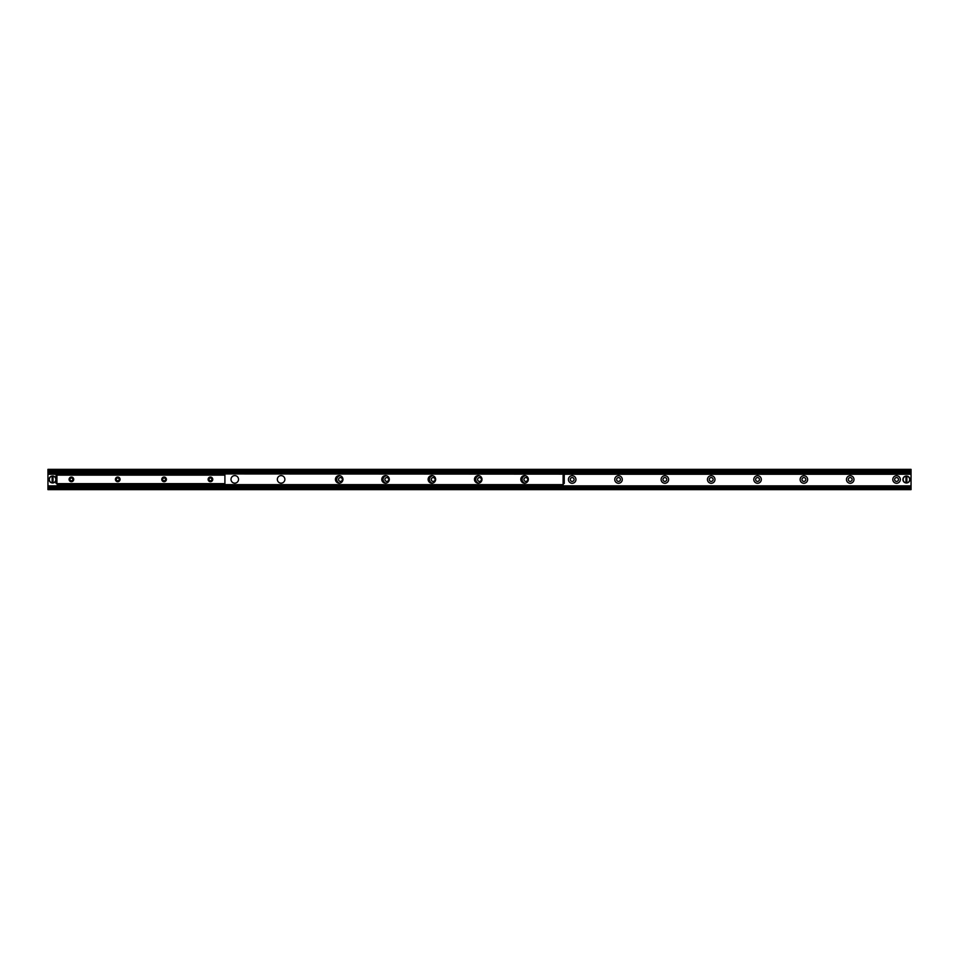 <?xml version="1.0" encoding="UTF-8"?>
<svg xmlns="http://www.w3.org/2000/svg" width="959" height="959" viewBox="0 0 959 959"><rect width="100%" height="100%" fill="white"/><g stroke="black" fill="none" stroke-linecap="round" stroke-linejoin="round"><path stroke-width="1.44" d="M339.51 483.132A3.764 3.764 0 0 1 340.181 475.748M338.563 479.5A1.906 1.906 0 0 0 341.428 481.154A1.906 1.906 0 0 0 341.428 477.846A1.906 1.906 0 0 0 338.563 479.5M385.842 483.132A3.764 3.764 0 0 1 386.513 475.748M384.907 479.5A1.906 1.906 0 0 0 387.772 481.154A1.906 1.906 0 0 0 387.772 477.846A1.906 1.906 0 0 0 384.907 479.5M432.185 483.132A3.764 3.764 0 0 1 432.857 475.748M431.25 479.5A1.906 1.906 0 0 0 434.115 481.154A1.906 1.906 0 0 0 434.115 477.846A1.906 1.906 0 0 0 431.25 479.5M478.529 483.132A3.764 3.764 0 0 1 479.2 475.748M477.594 479.5A1.906 1.906 0 0 0 480.459 481.154A1.906 1.906 0 0 0 480.459 477.846A1.906 1.906 0 0 0 477.594 479.5M524.873 483.132A3.764 3.764 0 0 1 525.544 475.748M523.926 479.5A1.906 1.906 0 0 0 526.803 481.154A1.906 1.906 0 0 0 526.803 477.846A1.906 1.906 0 0 0 523.926 479.5M568.411 479.5A3.764 3.764 0 0 1 574.069 476.239A3.764 3.764 0 0 1 574.069 482.761A3.764 3.764 0 0 1 568.411 479.5M570.269 479.5A1.906 1.906 0 0 0 573.134 481.154A1.906 1.906 0 0 0 573.134 477.846A1.906 1.906 0 0 0 570.269 479.5M614.755 479.5A3.764 3.764 0 0 1 620.401 476.239A3.764 3.764 0 0 1 620.401 482.761A3.764 3.764 0 0 1 614.755 479.5M616.613 479.5A1.906 1.906 0 0 0 619.478 481.154A1.906 1.906 0 0 0 619.478 477.846A1.906 1.906 0 0 0 616.613 479.5M661.099 479.5A3.764 3.764 0 0 1 666.745 476.239A3.764 3.764 0 0 1 666.745 482.761A3.764 3.764 0 0 1 661.099 479.5M662.957 479.5A1.906 1.906 0 0 0 665.822 481.154A1.906 1.906 0 0 0 665.822 477.846A1.906 1.906 0 0 0 662.957 479.5M707.442 479.5A3.764 3.764 0 0 1 713.088 476.239A3.764 3.764 0 0 1 713.088 482.761A3.764 3.764 0 0 1 707.442 479.5M709.288 479.5A1.906 1.906 0 0 0 712.165 481.154A1.906 1.906 0 0 0 712.165 477.846A1.906 1.906 0 0 0 709.288 479.5M753.786 479.5A3.764 3.764 0 0 1 759.432 476.239A3.764 3.764 0 0 1 759.432 482.761A3.764 3.764 0 0 1 753.786 479.5M755.632 479.5A1.906 1.906 0 0 0 758.497 481.154A1.906 1.906 0 0 0 758.497 477.846A1.906 1.906 0 0 0 755.632 479.5M800.118 479.5A3.764 3.764 0 0 1 805.764 476.239A3.764 3.764 0 0 1 805.764 482.761A3.764 3.764 0 0 1 800.118 479.5M801.976 479.5A1.906 1.906 0 0 0 804.841 481.154A1.906 1.906 0 0 0 804.841 477.846A1.906 1.906 0 0 0 801.976 479.5M846.461 479.5A3.764 3.764 0 0 1 852.107 476.239A3.764 3.764 0 0 1 852.107 482.761A3.764 3.764 0 0 1 846.461 479.5M848.319 479.5A1.906 1.906 0 0 0 851.184 481.154A1.906 1.906 0 0 0 851.184 477.846A1.906 1.906 0 0 0 848.319 479.5M892.805 479.5A3.764 3.764 0 0 1 898.451 476.239A3.764 3.764 0 0 1 898.451 482.761A3.764 3.764 0 0 1 892.805 479.5M894.651 479.5A1.906 1.906 0 0 0 897.528 481.154A1.906 1.906 0 0 0 897.528 477.846A1.906 1.906 0 0 0 894.651 479.5M47.95 485.877L911.05 485.877L911.05 487.004L47.95 487.004L47.95 489.641L911.05 489.641L911.05 487.004L47.95 487.1L47.95 474.249L57.216 474.249M911.05 485.877L911.05 469.359L47.95 469.359L47.95 470.521L911.05 470.521M563.089 474.249L911.05 474.249M47.95 474.249L57.216 473.746M563.089 473.746L911.05 473.746M47.95 473.746L47.95 470.521M911.05 471.9L47.95 471.996L911.05 471.9M73.723 479.38A2.314 2.314 0 0 1 70.247 481.394A2.314 2.314 0 0 1 70.247 477.378A2.314 2.314 0 0 1 73.723 479.38M72.836 479.38A1.427 1.427 0 0 0 71.41 477.966A1.427 1.427 0 0 0 69.983 479.38A1.427 1.427 0 0 0 71.41 480.807A1.427 1.427 0 0 0 72.836 479.38M120.067 479.38A2.314 2.314 0 0 1 116.59 481.394A2.314 2.314 0 0 1 116.59 477.378A2.314 2.314 0 0 1 120.067 479.38M119.18 479.38A1.427 1.427 0 0 0 117.753 477.966A1.427 1.427 0 0 0 116.327 479.38A1.427 1.427 0 0 0 117.753 480.807A1.427 1.427 0 0 0 119.18 479.38M166.41 479.38A2.314 2.314 0 0 1 162.934 481.394A2.314 2.314 0 0 1 162.934 477.378A2.314 2.314 0 0 1 166.41 479.38M165.511 479.38A1.427 1.427 0 0 0 164.097 477.966A1.427 1.427 0 0 0 162.67 479.38A1.427 1.427 0 0 0 164.097 480.807A1.427 1.427 0 0 0 165.511 479.38M212.754 479.38A2.314 2.314 0 0 1 209.278 481.394A2.314 2.314 0 0 1 209.278 477.378A2.314 2.314 0 0 1 212.754 479.38M211.855 479.38A1.427 1.427 0 0 0 210.429 477.966A1.427 1.427 0 0 0 209.014 479.38A1.427 1.427 0 0 0 210.429 480.807A1.427 1.427 0 0 0 211.855 479.38M224.909 483.875L224.909 474.897L56.929 474.897L56.929 483.875L224.909 483.875L56.929 483.875M342.962 479.38A3.764 3.764 0 0 1 337.316 482.641A3.764 3.764 0 0 1 337.316 476.12A3.764 3.764 0 0 1 342.962 479.38M389.306 479.38A3.764 3.764 0 0 1 383.66 482.641A3.764 3.764 0 0 1 383.66 476.12A3.764 3.764 0 0 1 389.306 479.38M435.65 479.38A3.764 3.764 0 0 1 430.004 482.641A3.764 3.764 0 0 1 430.004 476.12A3.764 3.764 0 0 1 435.65 479.38M481.993 479.38A3.764 3.764 0 0 1 476.347 482.641A3.764 3.764 0 0 1 476.347 476.12A3.764 3.764 0 0 1 481.993 479.38M528.337 479.38A3.764 3.764 0 0 1 522.679 482.641A3.764 3.764 0 0 1 522.679 476.12A3.764 3.764 0 0 1 528.337 479.38M562.513 485.638L563.089 484.918L562.513 485.638L57.792 485.638L57.792 484.918L562.513 484.918M57.792 484.918L57.792 485.638M57.216 484.918L57.216 483.875M563.089 473.123L562.513 473.854L563.089 473.123L911.05 473.123M562.513 473.854L57.792 473.854L57.792 473.123L57.792 473.854M562.513 473.123L57.792 473.123M284.871 479.38A3.764 3.764 0 0 1 279.225 482.641A3.764 3.764 0 0 1 279.225 476.12A3.764 3.764 0 0 1 284.871 479.38M238.527 479.38A3.764 3.764 0 0 1 232.881 482.641A3.764 3.764 0 0 1 232.881 476.12A3.764 3.764 0 0 1 238.527 479.38M564.252 483.444L564.252 481.814L563.52 481.814L563.52 483.444L564.252 483.444M563.52 481.814L563.52 476.947L564.252 476.947L564.252 475.328L563.52 475.328L563.52 476.947M564.252 481.814L564.252 476.947M56.066 475.328L56.066 476.947L56.785 476.947L56.785 475.328L56.066 475.328M56.785 476.947L56.785 481.814L56.066 481.814L56.066 483.444L56.785 483.444L56.785 481.814M56.066 476.947L56.066 481.814M563.52 483.444L563.089 484.918M563.52 475.328L563.089 474.142L57.216 473.854M57.216 474.897L57.216 474.142M563.113 483.444L563.113 475.328M52.146 482.952L52.146 476.048L53.021 476.048L53.021 482.952L52.146 482.797A3.333 3.333 0 0 1 52.146 476.203L52.146 476.048A3.476 3.476 0 0 0 52.146 482.952A3.476 3.476 0 0 0 56.066 479.5A3.476 3.476 0 0 0 53.021 476.048L53.021 476.203A3.333 3.333 0 0 1 53.021 482.797L53.021 482.952A3.476 3.476 0 0 1 52.146 482.952M52.146 476.048A3.476 3.476 0 0 1 53.021 476.048A3.476 3.476 0 0 0 52.146 476.048M905.979 482.952L905.979 476.048L906.854 476.048L906.854 482.952L905.979 482.797A3.333 3.333 0 0 1 905.979 476.203L905.979 476.048A3.476 3.476 0 0 0 905.979 482.952A3.476 3.476 0 0 0 909.887 479.5A3.476 3.476 0 0 0 906.854 476.048L906.854 476.203A3.333 3.333 0 0 1 906.854 482.797L906.854 482.952A3.476 3.476 0 0 1 905.979 482.952M905.979 476.048A3.476 3.476 0 0 1 906.854 476.048A3.476 3.476 0 0 0 905.979 476.048M47.95 488.479L911.05 488.479M47.95 487.58L911.05 487.58M47.95 473.123L57.216 473.123M47.95 471.42L911.05 471.42M224.909 475.125L56.929 475.125M224.909 483.648L56.929 483.648M57.216 484.631L563.089 484.631M53.021 482.952A3.476 3.476 0 0 0 53.021 476.048M906.854 482.952A3.476 3.476 0 0 0 906.854 476.048"/></g></svg>

